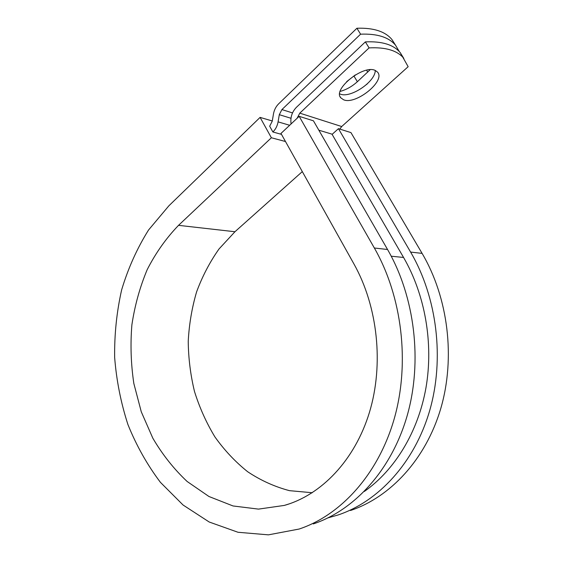 <?xml version="1.0" encoding="UTF-8"?>
<svg xmlns="http://www.w3.org/2000/svg" width="563" height="563" viewBox="0 0 563 563"><rect width="100%" height="100%" fill="white"/><g stroke="black" fill="none" stroke-linecap="round" stroke-linejoin="round"><path stroke-width="0.84" d="M370.123 69.735L357.371 81.705C352.065 86.484 346.329 89.714 340.172 91.403M375.366 70.509C363.684 64.168 332.304 89.355 340.833 97.856L343.571 99.764C355.598 105.239 385.831 81.044 377.569 72.148L375.366 70.509M339.714 93.859L340.179 94.049C350.179 98.631 375.465 81.748 375.24 70.459M291.071 123.959C290.205 117.47 291.993 111.917 296.441 107.287L365.359 41.894L369.075 47.897L299.79 113.142L297.095 118.3M365.359 41.894C381.974 41.113 393.586 44.688 400.209 52.598L408.154 66.694L341.699 126.534L339.813 129.096M355.337 74.9L346.667 81.628M281.486 134.36L272.886 131.981L269.677 126.211L272.253 121.165L273.456 114.022C274.195 109.933 275.933 106.534 278.664 103.81L356.914 28.249L360.587 34.181C377.21 33.52 388.871 37.214 395.571 45.258L399.273 51.543M395.332 44.97L392.003 39.607C385.247 31.458 373.55 27.671 356.914 28.249M272.886 131.981C275.596 129.335 277.334 125.964 278.08 121.861L279.297 114.69L281.922 109.574L360.587 34.181M366.527 84.549L367.358 83.788M400.209 52.598L403.502 57.94M403.819 58.313C397.26 50.508 385.676 47.032 369.075 47.897M364.275 491.506C394.67 470.204 418.126 432.145 425.98 387.703C433.665 343.247 425.093 294.632 403.558 257.453L332.107 134.381L338.447 128.667L350.946 132.594L422.095 253.378L410.61 252.083L338.447 128.667M374.353 248.009C402.088 296.469 410.096 362.699 394.332 418.415C378.442 474.137 340.939 515.117 299.164 529.03L268.438 534.85L238.015 532.274L209.211 522.014L183.074 505.018L160.441 482.364C147.246 464.876 136.408 445.607 127.935 424.572C120.904 402.862 116.471 380.518 114.655 357.526C114.338 334.492 116.675 311.923 121.657 289.818C128.125 268.284 137.083 248.346 148.548 230.007L168.858 205.826L260.092 117.393L271.373 137.759L178.534 225.341C166.162 238.184 155.719 252.935 147.21 269.607C139.898 287.074 134.789 305.477 131.89 324.816C130.271 344.408 130.926 363.965 133.839 383.494L141.278 411.813L152.833 438.204C162.461 454.608 173.89 469.028 187.127 481.478L208.957 496.503L233.04 505.961L258.501 509.114L284.308 505.419C321.227 495.025 354.746 460.435 369.427 412.419C383.994 364.402 377.808 306.575 353.972 264.019L280.972 133.445L299.178 116.337L313.436 120.813L387.548 249.493L374.353 248.009L299.178 116.337M350.517 510.493C390.363 497.157 425.776 459.317 440.773 408.506C455.636 357.702 448.197 297.623 422.095 253.378M328.088 517.84L338.103 514.969C378.449 501.485 414.382 462.877 429.604 410.891C444.7 358.898 437.113 297.348 410.61 252.083M178.534 225.341L234.947 231.738L219.014 248.973C209.802 262.055 202.328 276.356 196.6 291.873C191.913 307.87 189.126 324.337 188.232 341.284C188.422 358.293 190.519 375.035 194.502 391.517C199.548 407.64 206.347 422.764 214.897 436.881C224.377 450.224 235.299 461.843 247.65 471.724C260.697 480.429 274.645 486.735 289.481 490.662L312.275 492.731M313.295 523.928C354.57 510.162 391.517 470.042 407.176 415.67C422.7 361.312 414.847 296.785 387.548 249.493M234.947 231.738L302.31 171.609M271.373 137.759L285.49 141.524M272.288 120.975L260.092 117.393M367.759 72.106L366.604 70.227M292.514 112.924L281.922 109.574M341.699 126.534L299.79 113.142M290.987 118.272L279.297 114.69M289.663 125.275L278.08 121.861M332.269 134.233L318.834 130.194M403.558 257.453L391.243 256.214M357.371 81.705L354 76.139M340.186 96.759L340.833 97.856M392.003 39.607L395.571 45.258M289.854 503.674L284.308 505.419"/></g></svg>
